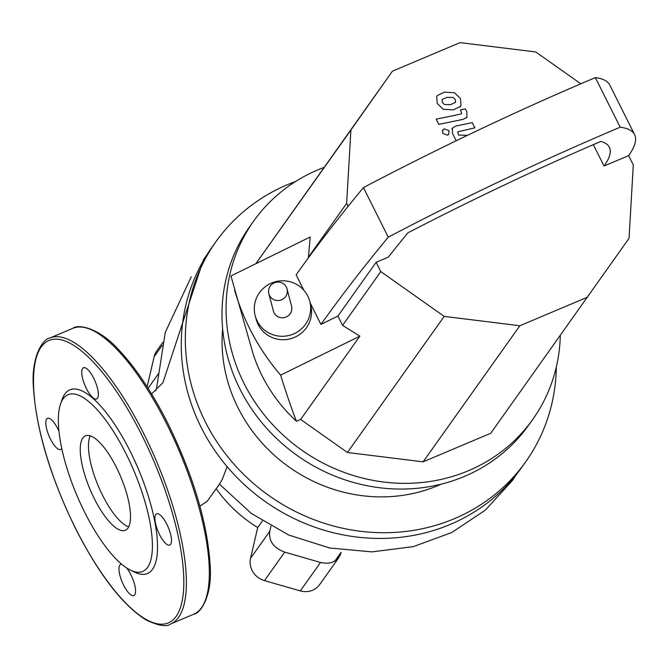 <?xml version="1.0" encoding="UTF-8"?>
<svg xmlns="http://www.w3.org/2000/svg" width="668" height="668" viewBox="0 0 668 668"><rect width="100%" height="100%" fill="white"/><g stroke="black" fill="none" stroke-linecap="round" stroke-linejoin="round"><path stroke-width="1" d="M442.091 99.716L442.308 102.371L444.521 104.567L450.641 104.634L455.593 102.287L455.392 99.674L453.155 97.428L447.001 97.369L442.283 99.39M443.226 109.31L453.246 109.853L460.502 106.379L460.945 105.653L460.502 98.613L454.449 92.693L444.387 92.159L437.181 95.624L436.738 96.342L437.198 103.423L443.226 109.31M438.759 124.382L463.383 119.296L466.949 117.217L466.849 111.857L465.362 108.884L460.544 109.878L461.68 113.51L460.419 114.153L436.146 119.163L438.759 124.382M448.988 130.669L444.262 128.832L442.909 129.909L442.7 133.324L447.426 135.161L448.779 134.084L448.988 130.669M467.5 135.328L458.632 135.061L457.68 131.813L474.865 127.838L472.259 122.628L455.952 126.027L452.403 128.114L452.528 133.491L456.002 140.405L456.987 140.389M270.064 283.741A28.215 27.705 165.3 0 1 309.768 301.36A28.215 27.705 165.3 0 1 294.889 333.332A28.215 27.705 165.3 0 1 255.184 315.714A28.215 27.705 165.3 0 1 270.064 283.741M309.768 301.36L310.67 304.8A28.215 27.705 165.3 0 1 295.799 336.772A28.215 27.705 165.3 0 1 256.094 319.154L255.184 315.714M376.134 262.299L337.908 316.064L342.575 325.374L380.802 271.609L376.134 262.299L388.275 257.172A4375.458 811.061 -26.6 0 1 407.881 232.856A562.965 104.358 -26.6 0 1 600.791 141.441A236.088 43.762 -26.6 0 1 609.366 147.244A236.088 43.762 -26.6 0 1 604.047 166.031L593.343 144.655M337.908 316.064L320.949 324.406A4403.673 816.288 -26.6 0 1 388.267 237.173A591.188 109.585 -26.6 0 1 620.18 127.212A264.303 48.989 -26.6 0 1 634.6 134.61A264.303 48.989 -26.6 0 1 628.638 155.636L604.047 166.031M320.949 324.406L310.169 302.88M634.6 134.61L609.767 85.02A264.303 48.989 153.4 0 0 595.347 77.622A591.188 109.585 153.4 0 0 363.442 187.583L388.267 237.173M363.442 187.583A4403.673 816.288 153.4 0 0 296.116 274.824L303.848 290.263M595.347 77.622L620.18 127.212M348.12 206.345L346.642 203.406L350.892 130.051L392.408 71.192L460.068 42.618L535.736 51.962L580.826 83.809M234.56 290.071C243.837 321.634 259.184 349.99 280.61 375.14C286.572 394.137 291.849 409.501 296.433 421.224A150.492 139.629 -144.6 0 1 252.028 350.191L230.944 275.967L310.202 236.99L308.416 257.172L346.642 203.406M280.61 375.14L359.868 336.163L300.65 419.446L296.433 421.224M342.575 325.374L359.868 336.163M628.638 155.636L633.297 164.946L629.047 238.309L490.763 433.256L423.103 461.839L347.435 452.486L300.65 419.446M347.435 452.486L444.203 316.39L380.802 271.609M587.531 297.16L519.879 325.742L444.203 316.39M423.103 461.839L519.879 325.742M255.844 263.726L350.892 130.051M255.819 263.735L392.408 71.192M287.048 288.927L291.574 306.144A9.402 9.235 165.3 0 1 286.614 316.799A9.402 9.235 165.3 0 1 273.379 310.929L268.853 293.711A9.402 9.235 -14.7 0 0 282.088 299.581A9.402 9.235 -14.7 0 0 287.048 288.927A9.402 9.235 -14.7 0 0 273.813 283.057A9.402 9.235 -14.7 0 0 268.853 293.711M556.327 366.949A189.996 176.285 -144.6 0 1 525.683 461.822L521.616 467.542A189.996 176.285 -144.6 0 1 201.168 427.395A189.996 176.285 -144.6 0 1 211.931 247.335L215.998 241.624A189.996 176.285 -144.6 0 1 295.548 181.521M525.683 461.822A189.996 176.285 -144.6 0 1 205.235 421.675A189.996 176.285 -144.6 0 1 215.998 241.624M441.164 484.175A152.371 141.374 -144.6 0 1 238.033 407.822A152.371 141.374 -144.6 0 1 222.644 328.79M560.302 335.461A171.183 158.834 -144.6 0 1 532.713 419.471L528.647 425.19A171.183 158.834 -144.6 0 1 239.929 389.018A171.183 158.834 -144.6 0 1 249.623 226.786L253.69 221.075A171.183 158.834 -144.6 0 1 323.98 167.434M532.713 419.471A171.183 158.834 -144.6 0 1 243.995 383.298A171.183 158.834 -144.6 0 1 253.69 221.075M227.112 466.648L222.319 479.24L219.939 483.448L207.172 501.309L199.899 506.144M162.85 342.333L156.729 350.934A18.813 17.451 35.4 0 0 154.133 356.704L162.232 345.314M147.119 386.805L154.133 356.704M270.983 526.15L269.788 531.244C268.503 540.921 273.479 547.885 284.727 552.119L320.506 562.489L326.569 563.299L331.796 562.598L337.34 559.4L340.121 555.35L341.123 552.294L334.635 561.421M269.788 531.244L250.542 558.314A18.813 17.451 35.4 0 0 264.461 580.617L284.727 552.119M250.542 558.314L257.714 527.553L262.374 520.998M320.506 562.489L300.316 590.888A18.813 17.451 35.4 0 0 319.646 584.617L338.776 557.713M300.316 590.888L264.461 580.617M329.499 547.96L329.416 548.077A131.679 122.177 -144.6 0 0 330.067 548.077M257.714 527.553A131.679 122.177 -144.6 0 1 216.173 488.684M82.824 438.016A51.261 16.591 67.1 0 1 85.429 435.837A51.261 16.591 67.1 0 1 118.628 471.992A51.261 16.591 67.1 0 1 127.939 528.104A51.261 16.591 67.1 0 1 125.325 530.283A51.261 16.591 67.1 0 1 92.134 494.136A51.261 16.591 67.1 0 1 82.824 438.016M60.512 404.148L62.032 399.673A99.699 32.273 67.1 0 1 64.788 394.07A99.699 32.273 67.1 0 1 130.21 451.368A99.699 32.273 67.1 0 1 152.529 569.278A99.699 32.273 67.1 0 1 134.944 572.276L130.677 570.238A95.942 31.054 67.1 0 1 76.778 495.147A95.942 31.054 67.1 0 1 60.512 404.148A95.942 31.054 67.1 0 1 63.168 398.763A95.942 31.054 67.1 0 1 126.118 453.898A95.942 31.054 67.1 0 1 147.595 567.357A95.942 31.054 67.1 0 1 130.677 570.238M61.757 448.462A16.934 5.478 67.1 0 1 60.696 449.497A16.934 5.478 67.1 0 1 50.451 439.043A16.934 5.478 67.1 0 1 47.52 418.302A16.934 5.478 67.1 0 1 57.774 428.756A16.934 5.478 67.1 0 1 58.968 431.319M82.598 368.477A16.934 5.478 67.1 0 1 83.458 367.759A16.934 5.478 67.1 0 1 94.422 379.7A16.934 5.478 67.1 0 1 97.495 398.237A16.934 5.478 67.1 0 1 96.635 398.955A16.934 5.478 67.1 0 1 85.671 387.014A16.934 5.478 67.1 0 1 82.598 368.477M166.866 524.305A16.934 5.478 67.1 0 1 169.797 545.046A16.934 5.478 67.1 0 1 159.552 534.6A16.934 5.478 67.1 0 1 156.621 513.859A16.934 5.478 67.1 0 1 166.866 524.305M126.544 567.892A16.934 5.478 67.1 0 1 134.118 582.813A16.934 5.478 67.1 0 1 134.719 594.871A16.934 5.478 67.1 0 1 133.859 595.589A16.934 5.478 67.1 0 1 122.895 583.657A16.934 5.478 67.1 0 1 119.822 565.12A16.934 5.478 67.1 0 1 120.683 564.402A16.934 5.478 67.1 0 1 121.71 564.276M128.699 526.818A51.261 16.591 67.1 0 1 98.296 486.053A51.261 16.591 67.1 0 1 90.263 435.837M219.43 484.108L251.243 513.4L288.751 535.051L329.741 548.01L371.967 551.877L413.3 546.633L451.743 532.53L485.335 510.135L512.339 480.584L516.848 473.913M159.076 372.836L148.071 388.308M206.47 255.527L203.531 259.535L162.925 382.68L151.578 393.945M166.8 424.113A155.193 50.234 67.1 0 1 201.536 607.655A155.193 50.234 67.1 0 1 193.645 614.251C200.817 613.491 212.516 595.155 210.153 565.245C207.439 522.986 193.411 475.85 168.077 423.838C152.554 393.068 136.305 368.611 119.338 350.475C99.482 327.963 78.29 323.755 72.862 328.322A155.193 50.234 67.1 0 1 166.8 424.113M170.691 623.945C166.741 627.177 158.483 625.816 145.916 619.871C122.536 605.074 99.056 574.597 75.476 528.43C50.142 476.418 36.114 429.29 33.4 387.031C31.037 357.113 42.735 338.776 49.908 338.016A155.193 50.234 67.1 0 1 143.845 433.808A155.193 50.234 67.1 0 1 178.581 617.349A155.193 50.234 67.1 0 1 170.691 623.945L193.645 614.251M141.8 435.068A153.314 49.624 67.1 0 1 176.118 616.389A153.314 49.624 67.1 0 1 75.526 528.279A153.314 49.624 67.1 0 1 41.199 346.968A153.314 49.624 67.1 0 1 141.8 435.068M436.663 96.342L437.181 95.624M459.985 107.105L460.502 106.379M466.439 117.944L466.949 117.217M448.261 134.811L448.779 134.084M442.391 130.636L442.909 129.909M451.894 128.832L452.403 128.114M191.265 276.777L165.255 332.43L156.588 388.267L155.644 390.83M49.908 338.016L72.862 328.322"/></g></svg>
